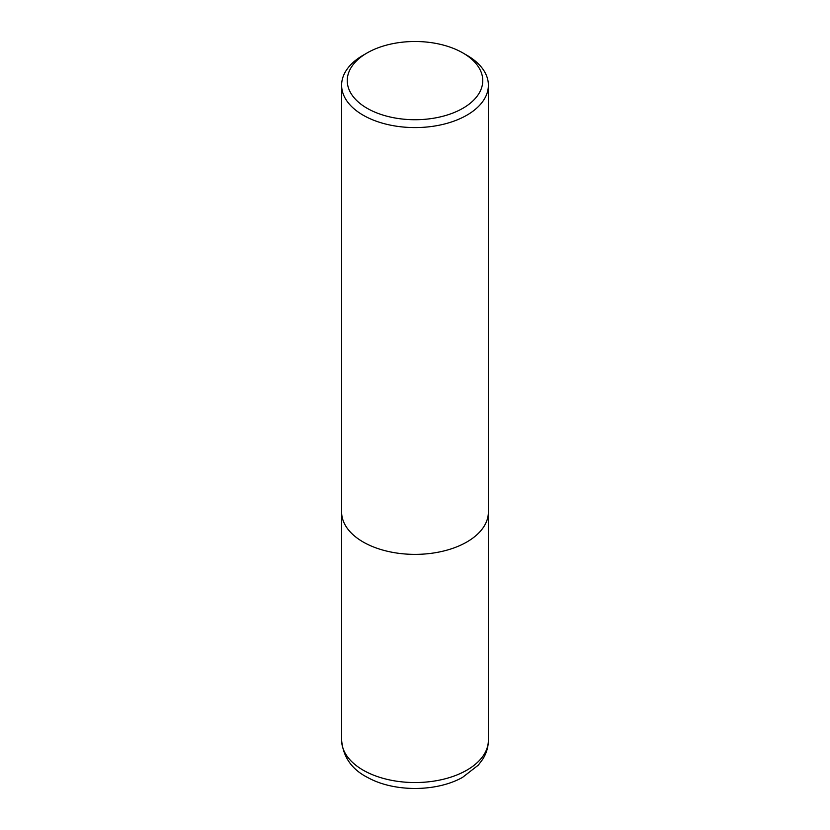 <?xml version="1.0" encoding="UTF-8"?>
<svg xmlns="http://www.w3.org/2000/svg" width="830" height="830" viewBox="0 0 830 830"><rect width="100%" height="100%" fill="white"/><g stroke="black" fill="none" stroke-linecap="round" stroke-linejoin="round"><path stroke-width="1.25" d="M466.885 55.257L462.901 52.954A67.749 39.114 180 0 1 462.901 108.274A67.749 39.114 180 0 1 367.099 108.274A67.749 39.114 180 0 1 367.099 52.954A67.749 39.114 180 0 1 462.901 52.954L466.885 55.257A73.382 42.372 180 0 1 488.382 85.21A73.382 42.372 180 0 1 415 127.581A73.382 42.372 180 0 1 341.618 85.21A73.382 42.372 180 0 1 363.115 55.257L367.099 52.954M488.382 85.21L488.382 512.017A73.382 42.372 180 0 1 415 554.378A73.382 42.372 180 0 1 341.618 512.017L341.618 85.21M488.382 740.173A73.382 42.372 180 0 1 415 782.545A73.382 42.372 180 0 1 341.618 740.173C343.081 757.095 351.899 769.618 368.095 777.731C394.416 792.152 436.414 792.038 462.538 777.388L478.319 765.125L482.728 759.253C486.432 753.35 488.32 746.99 488.382 740.173L488.362 513.106M341.638 513.106L341.618 740.173"/></g></svg>
